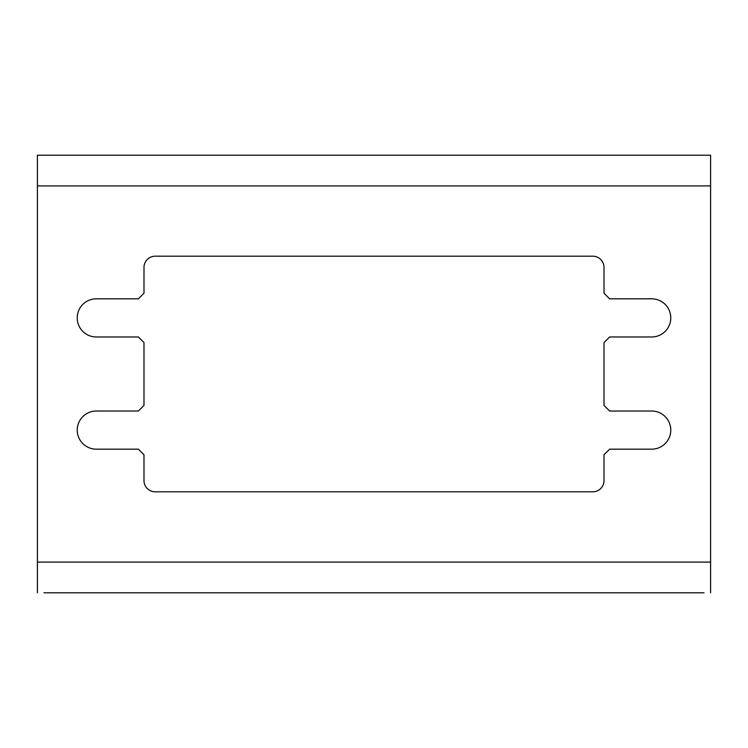 <?xml version="1.0" encoding="UTF-8"?>
<svg xmlns="http://www.w3.org/2000/svg" width="748" height="748" viewBox="0 0 748 748"><rect width="100%" height="100%" fill="white"/><g stroke="black" fill="none" stroke-linecap="round" stroke-linejoin="round"><path stroke-width="1.12" d="M63.206 155.21L101.354 155.21L63.206 155.21M646.646 155.21L684.794 155.21L646.646 155.21M595.034 155.21L575.96 155.21L595.034 155.21M415.514 155.21L396.44 155.21L415.514 155.21M235.994 155.21L216.92 155.21L235.994 155.21M604.01 293.216L604.01 267.41A11.22 11.22 0 0 0 592.79 256.19L155.21 256.19A11.22 11.22 0 0 0 143.99 267.41L143.99 293.216L138.38 298.826L96.305 298.826A19.074 19.074 0 0 0 77.231 317.9A19.074 19.074 0 0 0 96.305 336.974L138.38 336.974L143.99 342.584L143.99 405.416L138.38 411.026L96.305 411.026A19.074 19.074 0 0 0 77.231 430.1A19.074 19.074 0 0 0 96.305 449.174L138.38 449.174L143.99 454.784L143.99 480.59A11.22 11.22 0 0 0 155.21 491.81L592.79 491.81A11.22 11.22 0 0 0 604.01 480.59L604.01 454.784L609.62 449.174L651.695 449.174A19.074 19.074 0 0 0 670.769 430.1A19.074 19.074 0 0 0 651.695 411.026L609.62 411.026L604.01 405.416L604.01 342.584L609.62 336.974L651.695 336.974A19.074 19.074 0 0 0 670.769 317.9A19.074 19.074 0 0 0 651.695 298.826L609.62 298.826L604.01 293.216M575.96 155.21L512.006 155.21M216.92 155.21L152.966 155.21M396.44 155.21L332.486 155.21M704.027 592.79L43.973 592.79M37.4 185.915L37.4 562.085L710.6 562.085L710.6 185.915L37.4 185.915L37.4 155.21L710.6 155.21L710.6 185.915M710.6 562.085L710.6 592.79M37.4 592.79L37.4 562.085M43.973 155.21L37.4 155.21M710.6 155.21L704.027 155.21"/></g></svg>

